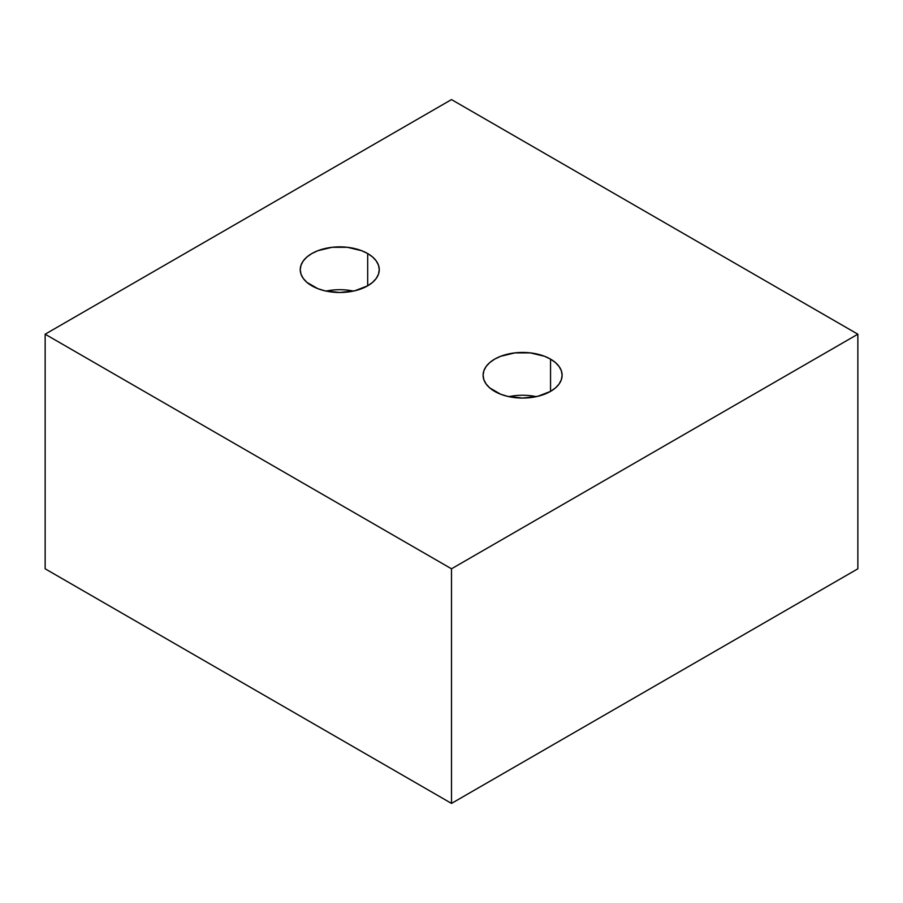 <?xml version="1.0" encoding="UTF-8"?>
<svg xmlns="http://www.w3.org/2000/svg" width="903" height="903" viewBox="0 0 903 903"><rect width="100%" height="100%" fill="white"/><g stroke="black" fill="none" stroke-linecap="round" stroke-linejoin="round"><path stroke-width="1.35" d="M508.976 396.654A39.506 22.812 180 0 1 536.247 396.654A39.506 22.812 180 0 0 508.976 396.654A39.506 22.812 180 0 1 536.247 396.654M550.548 359.123A39.506 22.812 180 0 1 550.548 391.383A39.506 22.812 180 0 1 494.675 391.383A39.506 22.812 180 0 1 483.105 375.253A39.506 22.812 180 0 1 507.497 354.179A39.506 22.812 180 0 1 550.548 359.123L550.548 391.383L537.725 396.327L522.611 398.065L507.497 396.327L500.657 394.216L489.765 387.929L486.107 383.978L483.861 379.7L483.105 375.253L483.861 370.806L486.107 366.528L489.765 362.577L494.675 359.123L500.657 356.29L514.902 352.881L530.321 352.881L544.565 356.29L550.548 359.123L555.458 362.577L559.115 366.528L561.361 370.806L562.117 375.253L561.361 379.7L559.115 383.978L555.458 387.929L550.548 391.383L550.548 359.123A39.506 22.812 180 0 1 562.117 375.253A39.506 22.812 180 0 1 537.725 396.327A39.506 22.812 180 0 1 494.675 391.383A39.506 22.812 180 0 1 494.675 359.123A39.506 22.812 180 0 1 550.548 359.123L550.548 391.383M326.118 291.093A39.506 22.812 180 0 1 353.389 291.093A39.506 22.812 180 0 0 326.118 291.093A39.506 22.812 180 0 1 353.389 291.093M367.69 253.551A39.506 22.812 180 0 1 367.69 285.811A39.506 22.812 180 0 1 311.817 285.811A39.506 22.812 180 0 1 300.248 269.681A39.506 22.812 180 0 1 324.64 248.607A39.506 22.812 180 0 1 367.69 253.551L367.69 285.811L354.868 290.755L339.754 292.493L324.64 290.755L317.8 288.644L306.907 282.357L303.25 278.406L301.004 274.128L300.248 269.681L301.004 265.234L303.25 260.956L306.907 257.005L311.817 253.551L317.8 250.718L332.044 247.309L347.463 247.309L361.708 250.718L367.69 253.551L372.6 257.005L376.258 260.956L378.504 265.234L379.26 269.681L378.504 274.128L376.258 278.406L372.6 282.357L367.69 285.811L367.69 253.551A39.506 22.812 180 0 1 379.26 269.681A39.506 22.812 180 0 1 354.868 290.755A39.506 22.812 180 0 1 311.817 285.811A39.506 22.812 180 0 1 311.817 253.551A39.506 22.812 180 0 1 367.69 253.551L367.69 285.811M45.15 334.2L451.5 568.8L857.85 334.2L451.5 99.59L45.15 334.2L45.15 568.8L451.5 803.41L857.85 568.8L451.5 803.41L45.15 568.8L451.5 803.41L857.85 568.8L451.5 803.41L45.15 568.8L451.5 803.41L857.85 568.8L451.5 803.41L45.15 568.8L45.15 334.2L451.5 568.8L451.5 803.41L451.5 568.8L857.85 334.2L857.85 568.8L857.85 334.2L451.5 99.59L45.15 334.2L451.5 568.8L857.85 334.2L451.5 99.59L45.15 334.2L45.15 568.8M451.5 568.8L451.5 803.41M857.85 334.2L857.85 568.8"/></g></svg>
